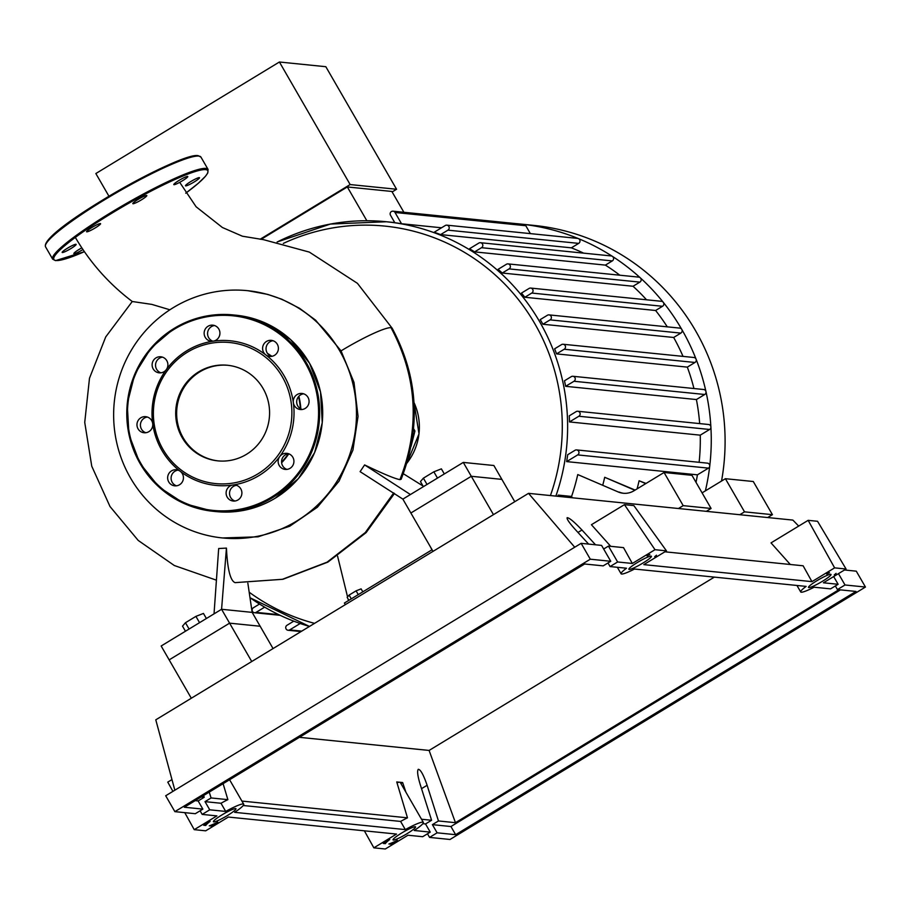 <?xml version="1.0" encoding="UTF-8"?>
<svg xmlns="http://www.w3.org/2000/svg" width="911" height="911" viewBox="0 0 911 911"><rect width="100%" height="100%" fill="white"/><g stroke="black" fill="none" stroke-linecap="round" stroke-linejoin="round"><path stroke-width="1.37" d="M514.761 501.699L501.87 479.38L471.306 476.282L410.872 513.007L402.867 499.126L360.107 471.647L364.605 464.917C382.905 473.754 394.679 478.662 399.929 479.641C420.222 427.726 417.249 377.063 391.013 327.675A47.372 6.024 -30 0 1 392.163 328.233A47.372 6.024 -30 0 1 392.174 328.245C418.24 377.086 421.235 427.418 401.147 479.22L399.929 479.641M493.455 514.647L463.289 462.412L402.867 499.126M433.021 551.371L410.872 513.007L471.306 476.282L501.87 479.38L493.864 465.51L463.289 462.412M273.049 648.575L260.159 626.244L229.595 623.158L169.161 659.871L161.156 646.001L214.028 613.866L218.674 548.524L226.44 548.103C227.465 569.238 230.335 580.751 235.049 582.641L235.14 582.641M251.743 661.523L221.578 609.277L226.44 548.103M191.31 698.236L169.161 659.871L229.595 623.158L260.159 626.244L252.153 612.374L247.849 583.142M430.356 546.748L431.951 549.834M362.829 591.843L361.109 588.882L356.087 590.84L349.118 595.077L347.159 597.354L348.867 600.326M358.274 594.61L356.087 590.84M351.293 598.846L349.118 595.077M345.337 604.642L344.404 603.036L432.087 549.754M348.457 600.565L348.048 598.914M347.558 596.887L337.582 556.211M413.605 428.717L414.938 431.028L413.4 430.869M414.938 431.028L411.089 446.299M403.88 212.274L391.855 191.458L347.33 186.949L261.093 239.342M260.17 239.229L350.154 184.557L396.581 189.26L392.14 191.959M396.581 189.26L325.831 66.708L279.404 62.005L350.154 184.557M279.404 62.005L95.849 173.534L108.956 196.241M366.848 220.747L347.33 186.949M557.783 496.301A206.82 202.026 -84.2 0 0 558.204 495.094L571.573 496.449A206.82 202.026 -84.2 0 0 577.756 474.563L618.159 491.94A17.947 17.525 -84.2 0 0 633.908 490.813L664.062 472.49L691.961 475.314L711.092 508.463L683.193 505.639L664.062 472.49M602.797 485.028A206.82 202.026 -84.2 0 0 604.699 477.296L635.138 490.072M637.096 488.877A206.82 202.026 -84.2 0 0 639.089 480.769L646.036 483.445M697.416 474.836L566.653 461.604L577.676 454.908A2.687 2.631 -84.2 0 0 576.617 449.92L707.38 463.141A2.687 2.631 95.8 0 1 708.451 468.14L697.416 474.836A206.82 202.026 95.8 0 1 696.027 482.352M566.653 461.604A206.82 202.026 -84.2 0 0 567.69 454.737L575.012 450.285A2.687 2.631 -84.2 0 1 576.617 449.92M700.252 435.162L569.489 421.93L578.838 416.247A2.687 2.631 -84.2 0 0 577.768 411.26L708.542 424.492A2.687 2.631 95.8 0 1 709.601 429.48L700.252 435.162A206.82 202.026 95.8 0 1 699.124 462.31M569.489 421.93A206.82 202.026 -84.2 0 0 569.261 415.826L576.162 411.624A2.687 2.631 -84.2 0 1 577.768 411.26M696.403 399.553L565.64 386.321L573.964 381.265A2.687 2.631 -84.2 0 0 572.894 376.277L703.668 389.509A2.687 2.631 95.8 0 1 704.727 394.497L696.403 399.553A206.82 202.026 95.8 0 1 699.671 423.592M565.64 386.321A206.82 202.026 -84.2 0 0 564.478 380.775L571.288 376.642A2.687 2.631 -84.2 0 1 572.894 376.277M687.327 367.122L556.564 353.889L564.205 349.243A2.687 2.631 -84.2 0 0 563.135 344.256L693.909 357.488A2.687 2.631 95.8 0 1 694.968 362.476L687.327 367.122A206.82 202.026 95.8 0 1 693.943 388.519M556.564 353.889A206.82 202.026 -84.2 0 0 554.617 348.822L561.529 344.62A2.687 2.631 -84.2 0 1 563.135 344.256M673.662 337.469L542.899 324.248A206.82 202.026 -84.2 0 0 540.223 319.613L547.42 315.252A2.687 2.631 95.8 0 1 549.026 314.887L679.788 328.108A2.687 2.631 95.8 0 1 680.847 333.107L673.662 337.469A206.82 202.026 95.8 0 1 683.022 356.383M655.613 310.492L524.85 297.259A206.82 202.026 -84.2 0 0 521.456 293.08L529.097 288.434A2.687 2.631 95.8 0 1 530.703 288.07L661.466 301.302A2.687 2.631 95.8 0 1 662.525 306.29L655.613 310.492A206.82 202.026 95.8 0 1 667.285 326.844M633.043 286.259L502.268 273.027A206.82 202.026 -84.2 0 0 498.089 269.326L506.414 264.27A2.687 2.631 95.8 0 1 508.019 263.894L638.782 277.126A2.687 2.631 95.8 0 1 639.852 282.125L633.043 286.259A206.82 202.026 95.8 0 1 646.548 299.787M605.371 265.112L474.608 251.88A206.82 202.026 -84.2 0 0 469.495 248.749L478.844 243.066A2.687 2.631 95.8 0 1 480.45 242.702L611.213 255.934A2.687 2.631 95.8 0 1 612.283 260.922L605.371 265.112A206.82 202.026 95.8 0 1 619.833 275.213M571.356 247.838L440.594 234.605A206.82 202.026 -84.2 0 0 434.217 232.225L445.251 225.529A2.687 2.631 95.8 0 1 446.857 225.165L577.62 238.397A2.687 2.631 95.8 0 1 578.69 243.385L571.356 247.838A206.82 202.026 95.8 0 1 583.644 253.144M441.539 227.784L401.523 223.742A206.82 202.026 -84.2 0 0 394.816 222.717L390.5 215.235A2.687 2.631 -84.2 0 1 393.04 211.181L523.802 224.413A218.036 212.98 95.8 0 1 578.337 238.568A218.036 212.98 95.8 0 1 612.351 256.333A218.036 212.98 95.8 0 1 640.262 277.798A218.036 212.98 95.8 0 1 663.231 302.258A218.036 212.98 95.8 0 1 681.781 329.418A218.036 212.98 95.8 0 1 696.072 359.15A218.036 212.98 95.8 0 1 705.957 391.571A218.036 212.98 95.8 0 1 710.887 426.997A218.036 212.98 95.8 0 1 709.726 466.136A218.036 212.98 95.8 0 1 705.376 490.87M767.688 517.539L772.426 514.669L753.295 481.52L725.395 478.696L702.085 492.862M645.74 483.627L639.089 480.769M604.699 477.296L634.83 490.255M623.682 493.295A17.947 17.525 95.8 0 1 619.104 492.042M618.159 491.94L577.756 474.563M572.336 497.77L571.573 496.449M558.204 495.094L558.967 496.427M772.426 514.669L744.526 511.845L725.395 478.696M744.526 511.845L739.8 514.715M706.355 511.333L711.092 508.463M683.193 505.639L678.456 508.509M542.899 324.248L550.085 319.875A2.687 2.631 95.8 0 0 549.026 314.887M530.703 288.07A2.687 2.631 95.8 0 1 531.762 293.057L524.85 297.259M446.857 225.165A2.687 2.631 95.8 0 1 447.916 230.153L440.594 234.605M508.019 263.894A2.687 2.631 95.8 0 1 509.078 268.893L502.268 273.027M480.45 242.702A2.687 2.631 95.8 0 1 481.52 247.69L474.608 251.88M300.209 623.5L289.687 629.9A2.687 2.631 95.8 0 1 285.781 628.169A2.687 2.631 95.8 0 1 287.011 625.265L293.786 621.154M264.645 607.159L256.093 612.363A2.687 2.631 95.8 0 1 252.188 610.632A2.687 2.631 95.8 0 1 253.417 607.739L259.487 604.05M516.537 223.673A218.036 212.98 95.8 0 1 520.181 224.015A218.036 212.98 95.8 0 1 523.848 224.413A2.687 2.631 95.8 0 1 525.795 225.712L530.361 233.615M401.523 223.742L395.032 212.479A2.687 2.631 -84.2 0 0 393.04 211.181M520.181 224.015L534.005 225.416A218.036 212.98 95.8 0 1 721.535 481.042M271.045 356.258A69.988 68.359 -84.2 0 0 268.358 354.47M339.666 350.746A124.272 121.391 -84.2 0 0 247.564 290.677A124.272 121.391 -84.2 0 0 132.881 347.672A124.272 121.391 -84.2 0 0 130.444 477.876A124.272 121.391 -84.2 0 0 222.546 537.957A124.272 121.391 -84.2 0 0 337.229 480.951A124.272 121.391 -84.2 0 0 339.666 350.746M267.47 353.4A70.432 68.803 95.8 0 1 271.899 356.326M298.876 396.296A70.432 68.803 95.8 0 1 300.846 408.959M288.798 453.803A70.432 68.803 95.8 0 1 281.647 462.754M247.746 290.689L267.572 294.367L281.829 299.229L299.525 308.282L315.616 320.171L341.044 350.883L354.003 382.426L358.046 416.384L352.921 450.102L339.017 481.179L317.392 507.222L289.709 526.239L258.064 536.83L222.546 537.957M281.59 462.162A69.988 68.359 -84.2 0 0 288.297 453.746M300.391 408.686A69.988 68.359 -84.2 0 0 298.523 396.695M444.317 473.936L441.38 468.858L433.852 471.807L423.387 478.161L420.449 481.577L423.387 486.656M437.485 478.093L433.852 471.807M427.02 484.447L423.387 478.161M206.387 618.512L203.449 613.433L195.922 616.371L185.457 622.737L182.519 626.142L185.457 631.232M199.555 622.668L195.922 616.371M189.089 629.023L185.457 622.737M252.153 612.374L221.578 609.277L214.028 613.866M235.049 582.641L282.421 579.294L327.095 562.155L365.277 532.571L393.711 492.942M403.322 473.72L422.989 485.973M364.605 464.917L410.417 494.536M341.044 350.883A47.372 6.024 -30 0 1 391.013 327.675M169.89 309.797L151.852 304.399L132.266 301.507L105.722 336.922L89.494 378.224L84.734 422.385L91.749 466.193L110.003 506.516L138.199 540.428L174.32 565.515L215.748 579.943M182.189 437.633A48.044 46.939 95.8 0 1 183.134 387.289A48.044 46.939 95.8 0 1 227.477 365.254A48.044 46.939 95.8 0 1 263.085 388.485A48.044 46.939 95.8 0 1 262.14 438.817A48.044 46.939 95.8 0 1 217.797 460.864A48.044 46.939 95.8 0 1 182.189 437.633M218.276 460.909A48.044 46.939 95.8 0 1 183.145 437.735A48.044 46.939 95.8 0 1 183.954 387.596A48.044 46.939 95.8 0 1 227.944 365.3M180.287 471.329A72.675 70.99 95.8 0 1 161.839 450.273A72.675 70.99 95.8 0 1 152.695 423.547A8.074 7.892 95.8 0 1 142.913 432.543A8.074 7.892 95.8 0 1 145.692 416.68A8.074 7.892 95.8 0 1 152.695 423.547A72.675 70.99 95.8 0 1 166.303 369.65A8.074 7.892 95.8 0 1 153.207 368.944A8.074 7.892 95.8 0 1 160.814 356.782A8.074 7.892 95.8 0 1 166.303 369.65A72.675 70.99 95.8 0 1 213.128 341.192A8.074 7.892 95.8 0 1 204.394 331.217A8.074 7.892 95.8 0 1 212.844 325.17A8.074 7.892 95.8 0 1 213.128 341.192A72.675 70.99 95.8 0 1 265.75 354.857A8.074 7.892 95.8 0 1 271.307 340.35A8.074 7.892 95.8 0 1 274.507 355.324A8.074 7.892 95.8 0 1 265.75 354.857A72.675 70.99 95.8 0 1 284.198 375.924A72.675 70.99 95.8 0 1 293.342 402.639A72.675 70.99 95.8 0 1 279.734 456.548A72.675 70.99 95.8 0 1 232.909 485.005A72.675 70.99 95.8 0 1 180.287 471.329A8.074 7.892 95.8 0 1 174.718 485.836A8.074 7.892 95.8 0 1 171.53 470.873A8.074 7.892 95.8 0 1 180.287 471.329M282.308 376.801A70.887 69.236 95.8 0 1 257.79 473.948A70.887 69.236 95.8 0 1 162.967 449.317A70.887 69.236 95.8 0 1 187.484 352.17A70.887 69.236 95.8 0 1 282.308 376.801M178.055 470.144A8.074 7.892 -84.2 0 0 176.461 485.814M147.4 417.044A8.074 7.892 -84.2 0 0 145.806 432.725M162.511 357.146A8.074 7.892 -84.2 0 0 160.928 372.827M214.54 325.534A8.074 7.892 -84.2 0 0 212.958 341.215M273.015 340.725A8.074 7.892 -84.2 0 0 271.421 356.406M303.124 393.654A8.074 7.892 95.8 0 1 300.334 409.517A8.074 7.892 95.8 0 1 293.342 402.639A8.074 7.892 95.8 0 1 303.124 393.654M292.83 457.242A8.074 7.892 95.8 0 1 285.223 469.416A8.074 7.892 95.8 0 1 279.734 456.548A8.074 7.892 95.8 0 1 292.83 457.242M288.548 453.712A8.074 7.892 -84.2 0 0 286.965 469.393M241.643 494.98A8.074 7.892 95.8 0 1 233.193 501.027A8.074 7.892 95.8 0 1 232.909 485.005A8.074 7.892 95.8 0 1 241.643 494.98M236.518 485.324A8.074 7.892 -84.2 0 0 234.924 501.004M303.659 393.814A8.074 7.892 -84.2 0 0 302.076 409.495M190.775 181.574A8.074 1.025 -30 0 1 199.486 177.713A8.074 1.025 -30 0 1 194.214 181.927A8.074 1.025 -30 0 1 185.502 185.787A8.074 1.025 -30 0 1 190.775 181.574M174.775 183.362A8.074 1.025 -30 0 1 182.416 178.499A8.074 1.025 -30 0 1 187.791 176.529A8.074 1.025 -30 0 1 186.823 177.77A8.074 1.025 -30 0 1 179.182 182.621A8.074 1.025 -30 0 1 173.807 184.603A8.074 1.025 -30 0 1 174.775 183.362M133.029 203.734A8.074 1.025 -30 0 1 132.824 203.631A8.074 1.025 -30 0 1 138.7 199.065A8.074 1.025 -30 0 1 146.625 195.466A8.074 1.025 -30 0 1 146.819 195.558A8.074 1.025 -30 0 1 140.943 200.135A8.074 1.025 -30 0 1 133.029 203.734M89.984 230.745A8.074 1.025 -30 0 1 86.579 231.736A8.074 1.025 -30 0 1 89.893 228.775A8.074 1.025 -30 0 1 97.17 224.653A8.074 1.025 -30 0 1 100.563 223.662A8.074 1.025 -30 0 1 97.261 226.623A8.074 1.025 -30 0 1 89.984 230.745M70.864 248.578A8.074 1.025 -30 0 1 62.153 252.449A8.074 1.025 -30 0 1 67.425 248.236A8.074 1.025 -30 0 1 76.137 244.376A8.074 1.025 -30 0 1 70.864 248.578M82.947 249.534A8.074 1.025 -30 0 1 73.848 253.634A8.074 1.025 -30 0 1 74.816 252.393A8.074 1.025 -30 0 1 81.831 247.86M637.37 562.508A13.016 1.651 -30 0 1 651.399 556.279A13.016 1.651 -30 0 1 642.904 563.066A13.016 1.651 -30 0 1 628.863 569.295A13.016 1.651 -30 0 1 637.37 562.508M816.973 580.683A13.016 1.651 -30 0 1 831.014 574.454A13.016 1.651 -30 0 1 822.519 581.241A13.016 1.651 -30 0 1 808.478 587.47A13.016 1.651 -30 0 1 816.973 580.683M221.92 814.935A13.016 1.651 -30 0 1 235.96 808.717A13.016 1.651 -30 0 1 227.465 815.504A13.016 1.651 -30 0 1 213.425 821.722A13.016 1.651 -30 0 1 221.92 814.935M401.535 833.11A13.016 1.651 -30 0 1 415.564 826.881A13.016 1.651 -30 0 1 407.069 833.667A13.016 1.651 -30 0 1 393.04 839.896A13.016 1.651 -30 0 1 401.535 833.11M603.663 549.014L608.457 546.099L617.624 561.973L610.074 566.562L626.517 568.225A21.978 2.79 150 0 0 621.097 573.782A21.978 2.79 150 0 0 634.523 569.033L806.133 586.399A21.978 2.79 150 0 0 800.701 591.956A21.978 2.79 150 0 0 814.127 587.208L830.57 588.87L838.131 584.281L833.667 576.561M838.462 573.645L845.009 584.976L837.448 589.565L835.364 585.967M430.243 832.119L414.266 830.502A21.978 2.79 150 0 0 423.342 822.394A21.978 2.79 150 0 0 405.327 829.602L234.651 812.339A21.978 2.79 150 0 0 243.727 804.231A21.978 2.79 150 0 0 225.712 811.428L209.735 809.811L202.185 814.4L216.898 815.892L194.237 829.659L205.704 830.821L228.365 817.053L396.513 834.066L373.852 847.834L385.307 848.995L407.969 835.228L422.681 836.708L430.243 832.119L425.517 823.954L431.586 820.264L420.233 784.587C417.648 776.013 416.999 770.922 418.274 769.317C420.552 769.453 423.501 774.783 427.111 785.282L438.464 820.959L432.395 824.649L437.121 832.813L429.559 837.403L427.475 833.793M798.696 526.08L792.866 520.09L528.517 493.341L155.781 719.827L174.844 790.201M574.727 547.226L528.517 493.341M588.631 544.095L575.103 529.314C569.227 522.743 566.585 518.871 567.166 517.676C569.421 517.847 574.351 521.957 581.981 530.02L595.509 544.789M610.712 546.327L591.421 524.713L624.445 504.648L654.998 549.697L632.336 563.465L617.624 561.973M790.315 564.501L771.025 542.888L808.148 520.34L817.543 521.286L846.08 569.022L834.613 567.86L811.952 581.639L643.804 564.626L666.465 550.859L654.998 549.697M429.559 837.403L450.011 839.475L865.45 587.048L845.009 584.976M865.45 587.048L856.283 571.174L844.508 569.979M837.448 589.565L855.987 591.444L455.648 834.692L437.121 832.813M838.883 589.713L455.466 822.69L438.464 820.959M455.466 822.69L429.104 750.436L714.349 577.118M299.412 737.318L429.104 750.436M202.857 809.116L184.329 807.237L584.657 563.989L603.196 565.868L610.746 561.278L590.305 559.206L174.866 811.644L195.307 813.705L202.857 809.116L198.142 800.951L204.212 797.262L201.24 796.966M204.212 797.262L203.643 795.508M209.223 792.115L211.09 797.956L205.021 801.646L209.735 809.811M225.712 811.428L220.997 803.263A21.978 2.79 -30 0 1 227.875 799.653L211.09 797.956M227.875 799.653L223.104 783.676M405.327 829.602L400.601 821.426A21.978 2.79 -30 0 1 407.479 817.827L241.916 801.076M407.479 817.827L396.752 781.957L399.348 782.219A21.978 2.79 150 0 0 396.991 782.754M405.896 792.183L402.651 782.549L400.054 782.287A21.978 2.79 150 0 0 399.348 782.219M431.586 820.264L421.52 819.251M432.395 824.649L450.934 826.528L455.648 834.692M840.42 589.872L450.934 826.528M422.841 823.681L425.517 823.954M383.315 843.438L389.76 839.521A21.978 2.79 150 0 0 385.387 843.643L383.315 843.438M211.341 826.038L209.268 825.833A21.978 2.79 150 0 0 217.775 822.121L211.341 826.038L210.862 825.252M203.711 825.264L210.145 821.358A21.978 2.79 150 0 0 205.772 825.468L203.711 825.264M390.944 844.212L388.883 843.996A21.978 2.79 150 0 0 397.39 840.295L390.944 844.212L390.477 843.415M610.746 561.278L601.579 545.404L581.138 543.332L165.7 795.758L174.866 811.644M610.074 566.562L607.99 562.952M202.185 814.4L200.101 810.79M205.021 801.646L220.997 803.263M195.182 800.644L198.142 800.951M838.131 584.281L823.419 582.789L846.08 569.022M828.976 572.655L829.465 572.7A21.978 2.79 150 0 0 826.664 574.055L828.976 572.655M649.828 554.548A21.978 2.79 150 0 0 647.049 555.881L649.828 554.548M656.478 555.22L654.679 556.655A21.978 2.79 150 0 0 656.478 555.22M834.282 574.83A21.978 2.79 150 0 0 836.104 573.372L834.282 574.83M632.336 563.465L623.523 547.625L608.457 546.099M590.305 559.206L581.138 543.332M385.387 843.643L384.761 842.561M205.772 825.468L205.146 824.387M243.237 805.506L400.601 821.426M402.651 782.549L400.931 783.597M423.342 822.394L400.293 782.469A21.978 2.79 150 0 0 400.054 782.287M364.366 830.809L373.852 847.834M172.919 791.374L167.772 782.128L171.974 779.577M184.762 812.635L194.237 829.659M811.952 581.639L803.126 565.788L664.893 551.804M834.613 567.86L808.148 520.34M666.465 550.859L633.851 505.594L624.445 504.648M414.004 402.548A57.427 56.095 95.8 0 1 406.887 463.175M250.047 597.753L309.478 626.438A206.82 202.026 95.8 0 1 250.035 597.718M277.16 242.007A206.82 202.026 95.8 0 1 386.378 221.749A206.82 202.026 95.8 0 1 539.665 321.731A206.82 202.026 95.8 0 1 555.869 496.108M283.332 243.408A202.333 197.641 95.8 0 1 534.928 323.929A202.333 197.641 95.8 0 1 550.426 495.561M314.546 623.352A202.333 197.641 95.8 0 1 249.227 592.241M694.968 362.476L564.205 349.243M708.451 468.14L577.676 454.908M704.727 394.497L573.964 381.265M709.601 429.48L578.838 416.247M680.847 333.107L550.085 319.875M662.525 306.29L531.762 293.057M578.69 243.385L447.916 230.153M639.852 282.125L509.078 268.893M612.283 260.922L481.52 247.69M301.769 631.118L289.687 629.9M278.709 614.652L256.093 612.363M525.795 225.712L395.032 212.479M216.328 511.618C237.338 513.576 256.97 509.101 275.236 498.203L298.455 478.526L314.659 452.505L322.255 422.681L320.513 391.969L309.592 363.33L290.575 339.575L265.283 322.995L236.2 315.229A98.695 96.407 95.8 0 1 309.353 362.942A98.695 96.407 95.8 0 1 275.213 498.203A98.695 96.407 95.8 0 1 216.328 511.618L213.276 511.31A98.695 96.407 95.8 0 1 140.123 463.597A98.695 96.407 95.8 0 1 174.229 328.359C192.506 317.438 212.138 312.963 233.148 314.921A98.695 96.407 95.8 0 1 306.301 362.635A98.695 96.407 95.8 0 1 272.161 497.896A98.695 96.407 95.8 0 1 213.276 511.31L184.193 503.544L158.901 486.964L139.884 463.209L128.963 434.581L127.221 403.858L134.817 374.034L151.01 348.025L174.24 328.336M174.263 328.336A98.695 96.407 95.8 0 1 233.148 314.921L236.2 315.229M174.513 329.087A97.807 95.53 95.8 0 1 305.344 363.068A97.807 95.53 95.8 0 1 271.524 497.11A97.807 95.53 95.8 0 1 140.681 463.118A97.807 95.53 95.8 0 1 174.513 329.087M208.084 169.446L207.719 173.067L205.499 176.244L198.154 183.407L185.742 193.189A88.834 11.285 150 0 0 205.601 169.64A88.834 11.285 150 0 0 111.905 213.163A88.834 11.285 150 0 0 56.038 260.512A88.834 11.285 150 0 0 84.416 251.675L55.503 260.637L52.667 259.168A89.722 11.399 150 0 1 111.267 212.377A89.722 11.399 150 0 1 205.909 168.41A89.722 11.399 150 0 1 208.084 169.446L200.955 157.113A89.722 11.399 150 0 0 198.792 156.077A89.722 11.399 150 0 0 104.15 200.044A89.722 11.399 150 0 0 45.55 246.835L52.667 259.168M197.585 155.77A88.834 11.285 150 0 0 113.898 193.326A88.834 11.285 150 0 0 45.687 244.569M427.111 785.282L421.531 788.664M581.981 530.02L577.973 532.445M414.004 402.468L419.014 433.875L406.864 463.255M277.103 241.996L330.386 224.06L386.378 221.749L394.748 222.591M301.029 631.574L288.081 630.264M280.11 615.312L254.488 612.727M394.474 493.455L366.074 532.662L327.858 562.121L282.945 579.282L235.095 582.641M132.266 301.507C108.933 283.89 89.882 262.379 75.089 236.985M179.718 182.348L196.116 206.786L222.386 227.499L242.406 236.211L263.541 239.673L309.33 252.096L357.431 283.332L392.174 328.245M45.55 246.835C39.105 231.667 180.469 151.647 198.12 155.644L200.955 157.113M796.966 585.477L800.701 591.956M617.351 567.302L621.097 573.782M229.595 779.736L243.727 804.231"/></g></svg>
